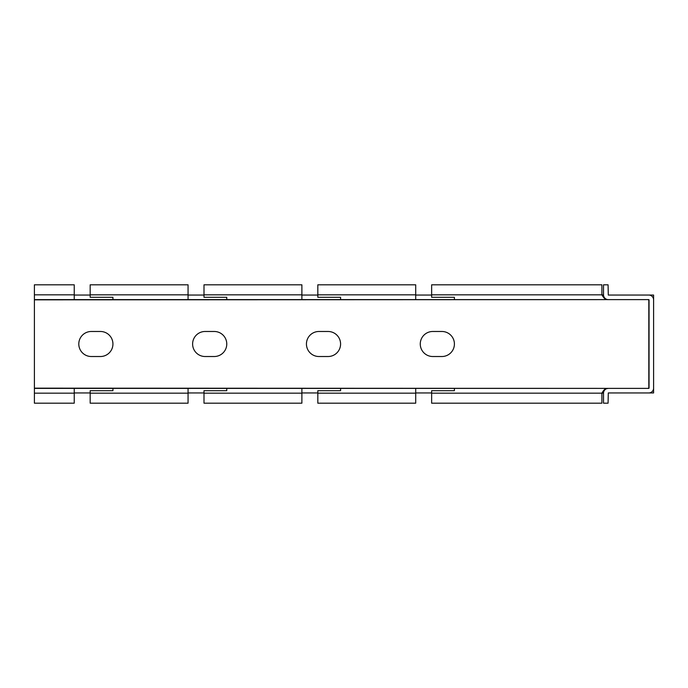 <?xml version="1.0" encoding="UTF-8"?>
<svg xmlns="http://www.w3.org/2000/svg" width="688" height="688" viewBox="0 0 688 688"><rect width="100%" height="100%" fill="white"/><g stroke="black" fill="none" stroke-linecap="round" stroke-linejoin="round"><path stroke-width="1.03" d="M192.614 344A12.522 12.522 0 0 0 205.136 356.522L214.243 356.522A12.522 12.522 0 0 0 226.765 344A12.522 12.522 0 0 0 214.243 331.478L205.136 331.478A12.522 12.522 0 0 0 192.614 344M420.265 344A12.522 12.522 0 0 0 432.786 356.522L441.885 356.522A12.522 12.522 0 0 0 454.407 344A12.522 12.522 0 0 0 441.885 331.478L432.786 331.478A12.522 12.522 0 0 0 420.265 344M306.435 344A12.522 12.522 0 0 0 318.957 356.522L328.064 356.522A12.522 12.522 0 0 0 340.586 344A12.522 12.522 0 0 0 328.064 331.478L318.957 331.478A12.522 12.522 0 0 0 306.435 344M78.793 344A12.522 12.522 0 0 0 91.315 356.522L100.414 356.522A12.522 12.522 0 0 0 112.935 344A12.522 12.522 0 0 0 100.414 331.478L91.315 331.478A12.522 12.522 0 0 0 78.793 344M653.6 388.161A4.782 4.782 0 0 1 648.818 392.943L653.6 392.943L653.6 295.057L648.818 295.057A4.782 4.782 0 0 1 653.6 299.839M647.21 388.393L649.051 388.161L649.051 299.839L647.21 299.607M603.522 393.054L601.905 393.175L601.905 403.185L431.643 403.185L431.643 390.689L454.407 390.689L454.407 388.393L415.707 388.393L415.707 403.185L317.822 403.185L317.822 390.689L340.586 390.689L340.586 388.393L301.886 388.393L301.886 403.185L204.001 403.185L204.001 390.689L226.765 390.689L226.765 388.393L188.065 388.393L188.065 403.185L90.171 403.185L90.171 390.689L112.935 390.689L112.935 388.393L74.235 388.393L74.235 403.185L34.4 403.185L34.4 284.815L74.235 284.815L74.235 299.607L112.935 299.607L112.935 297.311L112.935 299.607L226.765 299.607L226.765 297.311L226.765 299.607L340.586 299.607L340.586 297.311L340.586 299.607L454.407 299.607L454.407 297.311L454.407 299.607L648.818 299.607M648.818 392.943L608.295 392.943L608.072 403.185L603.514 403.185L603.514 393.175A4.782 4.782 0 0 1 608.295 388.393L648.818 388.393M608.295 299.607A4.782 4.782 0 0 1 603.514 294.825L603.514 284.815L608.072 284.815L608.295 295.057L648.818 295.057M34.4 388.161L648.767 388.393M317.822 392.943L301.886 392.943M431.643 392.943L415.707 392.943M90.171 392.943L74.235 392.943M204.001 392.943L188.065 392.943M606.687 388.668L608.295 388.393M226.765 390.689L226.765 388.393L301.886 388.393M340.586 390.689L340.586 388.393L415.707 388.393M454.407 390.689L454.407 388.393L606.687 388.393C605.096 388.677 603.505 390.268 601.905 393.175L431.643 393.175M34.4 388.393L74.235 388.393M112.935 390.689L112.935 388.393L188.065 388.393M648.767 299.607L34.4 299.839M188.065 295.057L204.001 295.057M74.235 295.057L90.171 295.057M415.707 295.057L431.643 295.057M301.886 295.057L317.822 295.057M74.235 299.607L34.4 299.607M606.687 299.332L606.687 299.607C605.096 299.323 603.505 297.732 601.905 294.825L603.522 294.946M340.586 297.311L317.822 297.311L317.822 284.815L415.707 284.815L415.707 299.607M226.765 297.311L204.001 297.311L204.001 284.815L301.886 284.815L301.886 299.607M112.935 297.311L90.171 297.311L90.171 284.815L188.065 284.815L188.065 299.607M454.407 297.311L431.643 297.311L431.643 284.815L601.905 284.815L601.905 294.825L431.643 294.825M648.818 388.161L648.818 299.839M90.171 393.175L188.065 393.175M204.001 393.175L301.886 393.175M317.822 393.175L415.707 393.175M34.4 393.175L74.235 393.175M415.707 294.825L317.822 294.825M301.886 294.825L204.001 294.825M188.065 294.825L90.171 294.825M74.235 294.825L34.4 294.825"/></g></svg>

